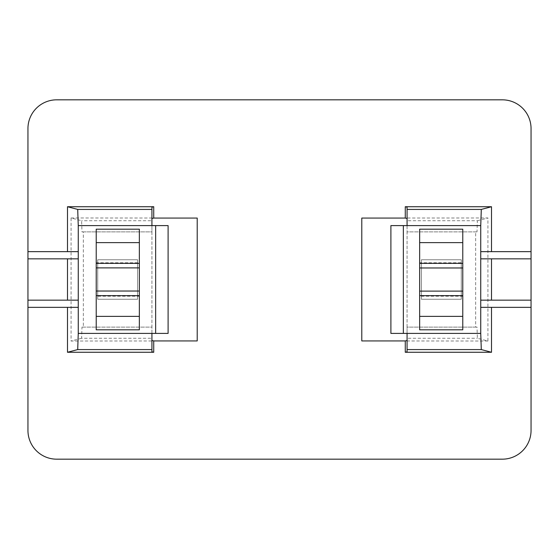 <?xml version="1.0" encoding="UTF-8"?>
<svg xmlns="http://www.w3.org/2000/svg" width="559" height="559" viewBox="0 0 559 559"><rect width="100%" height="100%" fill="white"/><g stroke="black" fill="none" stroke-linecap="round" stroke-linejoin="round"><path stroke-width="0.42" stroke-dasharray="2.79 2.1" d="M139.352 296.207L139.352 291.029L139.352 296.207L96.225 296.207L96.225 291.029L96.225 296.207M96.225 262.793L96.225 267.887L96.225 262.793L139.352 262.793L139.352 267.887L139.352 262.793M419.648 262.793L419.648 267.971L419.648 262.793L462.775 262.793L462.775 267.971L462.775 262.793M462.775 296.207L462.775 291.113L462.775 296.207L419.648 296.207L419.648 291.113L419.648 296.207M407.071 207.186L407.071 220.742L477.393 220.742L477.009 231.887L475.653 231.887L475.653 327.113L477.009 327.113L477.393 338.258L487.93 341.039L487.93 217.961L361.792 218.073M477.393 220.742L487.93 217.961M151.929 351.814L151.929 338.258L81.607 338.258L81.991 327.113L83.347 327.113L83.347 231.887L81.991 231.887L81.607 220.742L71.07 217.961L71.07 341.039L197.208 340.927M81.607 338.258L71.07 341.039M487.93 341.039L361.792 340.927M407.071 351.814L407.071 338.258L477.393 338.258M71.07 217.961L197.208 218.073M151.929 207.186L151.929 220.742L81.607 220.742M531.05 307.352L480.74 307.352L480.74 333.402L407.071 333.402L407.071 220.742M477.009 231.887L407.071 231.887L407.071 225.598L480.74 225.598L480.74 251.648L531.05 251.648M27.95 251.648L78.26 251.648L78.26 225.598L151.929 225.598L151.929 338.258M81.991 327.113L151.929 327.113L151.929 333.402L78.26 333.402L78.26 307.352L27.95 307.352M27.95 430.43A28.747 28.747 0 0 0 56.697 459.177L502.303 459.177A28.747 28.747 0 0 0 531.05 430.43L531.05 128.57A28.747 28.747 0 0 0 502.303 99.823L56.697 99.823A28.747 28.747 0 0 0 27.95 128.57L27.95 430.43M197.208 341.039L197.208 217.961M361.792 217.961L361.792 341.039M78.26 307.352L78.26 251.648M27.95 300.162L78.26 300.162M78.26 258.838L27.95 258.838M151.929 220.742L151.929 231.887L81.991 231.887M480.74 251.648L480.74 307.352M531.05 258.838L480.74 258.838M480.74 300.162L531.05 300.162M407.071 338.258L407.071 327.113L477.009 327.113M168.098 333.402L151.929 333.402M139.352 329.81L139.352 229.19M96.225 229.19L96.225 329.81M168.098 225.598L151.929 225.598M83.347 231.887L151.929 231.887L151.929 327.113L83.347 327.113M97.727 299.268L97.727 259.732L137.556 259.732L137.556 299.268L97.727 299.268L97.727 259.732L137.556 259.732L137.556 299.268L97.727 299.268M390.902 225.598L407.071 225.598M419.648 229.19L419.648 329.81M462.775 329.81L462.775 229.19M390.902 333.402L407.071 333.402M475.653 327.113L407.071 327.113L407.071 231.887L475.653 231.887M461.273 259.732L461.273 299.268L421.444 299.268L421.444 259.732L461.273 259.732L461.273 299.268L421.444 299.268L421.444 259.732L461.273 259.732"/><path stroke-width="0.84" d="M96.225 267.887L96.225 329.81L139.352 329.81L139.352 229.19L96.225 229.19L96.225 267.887L139.352 267.887M139.352 291.029L96.225 291.029M462.775 291.113L462.775 229.19L419.648 229.19L419.648 329.81L462.775 329.81L462.775 291.113L419.648 291.113M419.648 267.971L462.775 267.971M491.508 307.352L491.508 352.268L405.275 352.268L405.275 340.927L361.792 340.927L361.792 218.073L405.275 218.073L405.275 206.732L491.508 206.732L491.508 251.648M405.275 340.927L407.071 340.473M407.071 218.527L405.275 218.073M67.492 251.648L67.492 206.732L153.725 206.732L153.725 218.073L197.208 218.073L197.208 340.927L153.725 340.927L153.725 352.268L67.492 352.268L67.492 307.352M153.725 218.073L151.929 218.527M151.929 340.473L153.725 340.927M27.95 307.352L27.95 430.43A28.747 28.747 0 0 0 56.697 459.177L502.303 459.177A28.747 28.747 0 0 0 531.05 430.43L531.05 128.57A28.747 28.747 0 0 0 502.303 99.823L56.697 99.823A28.747 28.747 0 0 0 27.95 128.57L27.95 307.352L78.26 307.352M153.725 206.732L151.929 207.186L151.929 209.422L77.701 209.422L78.26 225.598L78.26 333.402L77.701 349.578L67.492 352.268M77.701 349.578L151.929 349.578L151.929 351.814L153.725 352.268M77.701 209.422L67.492 206.732M27.95 251.648L78.26 251.648M531.05 251.648L480.74 251.648M405.275 352.268L407.071 351.814L407.071 349.578L481.299 349.578L480.74 333.402L480.74 225.598L481.299 209.422L491.508 206.732M481.299 209.422L407.071 209.422L407.071 207.186L405.275 206.732M481.299 349.578L491.508 352.268M531.05 307.352L480.74 307.352M78.26 300.162L27.95 300.162M67.492 300.162L67.492 258.838M27.95 258.838L78.26 258.838M151.929 333.402L151.929 349.578M151.929 225.598L151.929 209.422M480.74 258.838L531.05 258.838M491.508 258.838L491.508 300.162M531.05 300.162L480.74 300.162M407.071 225.598L407.071 209.422M407.071 333.402L407.071 349.578M155.654 333.402L168.098 333.402L168.098 225.598L155.654 225.598L155.654 333.402L78.26 333.402M78.26 225.598L155.654 225.598M403.346 225.598L390.902 225.598L390.902 333.402L403.346 333.402L403.346 225.598L480.74 225.598M480.74 333.402L403.346 333.402M96.225 242.641L139.352 242.641M139.352 316.359L96.225 316.359M462.775 316.359L419.648 316.359M419.648 242.641L462.775 242.641M139.352 263.359L96.225 263.359M96.225 295.641L139.352 295.641M419.648 295.641L462.775 295.641M462.775 263.359L419.648 263.359"/></g></svg>
